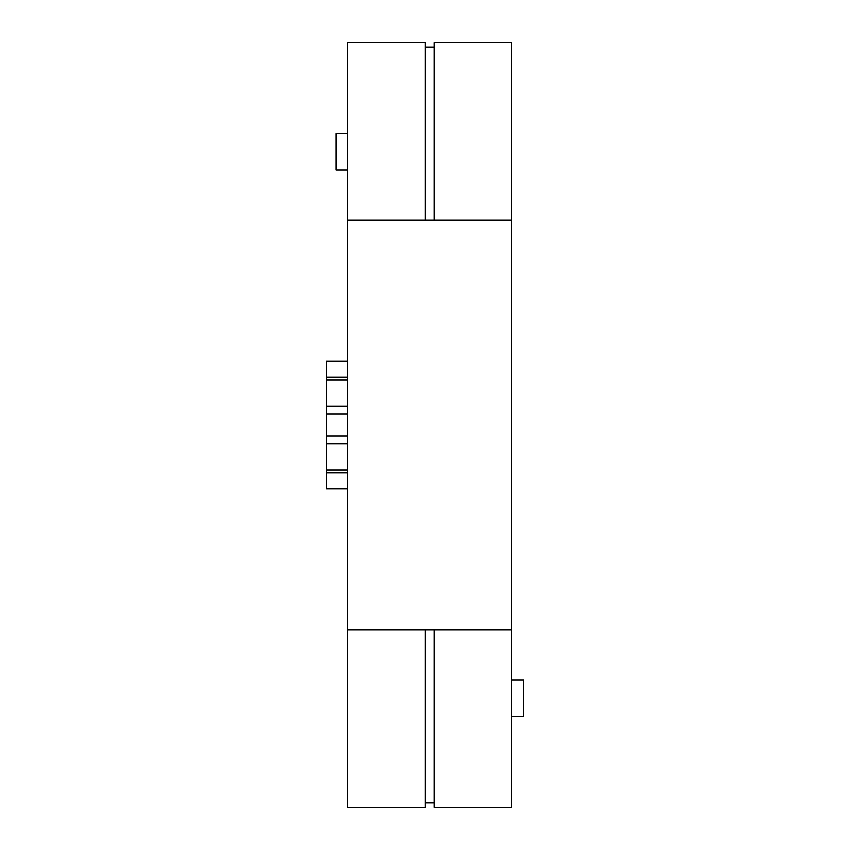 <?xml version="1.0" encoding="UTF-8"?>
<svg xmlns="http://www.w3.org/2000/svg" width="850" height="850" viewBox="0 0 850 850"><rect width="100%" height="100%" fill="white"/><g stroke="black" fill="none" stroke-linecap="round" stroke-linejoin="round"><path stroke-width="1.27" d="M425.223 220.086L425.223 42.5L347.82 42.5L347.82 807.5L425.223 807.5L425.223 629.914M434.339 220.086L434.339 42.5L511.743 42.5L511.743 629.914L347.82 629.914M347.82 414.12L326.411 414.12L326.411 380.109L347.82 380.109M326.411 406.141L347.82 406.141M347.82 488.75L326.411 488.75L326.411 414.12M326.411 435.88L347.82 435.88M326.411 443.859L347.82 443.859M326.411 469.891L347.82 469.891M347.82 377.219L326.411 377.219L326.411 361.25L347.82 361.25M326.411 380.109L326.411 377.219M326.411 472.781L347.82 472.781M347.82 133.567L335.973 133.567L335.973 170L347.82 170M511.743 629.914L511.743 807.5L434.339 807.5L434.339 629.914M511.743 716.433L523.589 716.433L523.589 680L511.743 680M425.223 802.942L434.339 802.942M511.743 220.086L347.82 220.086M434.339 47.058L425.223 47.058"/></g></svg>
